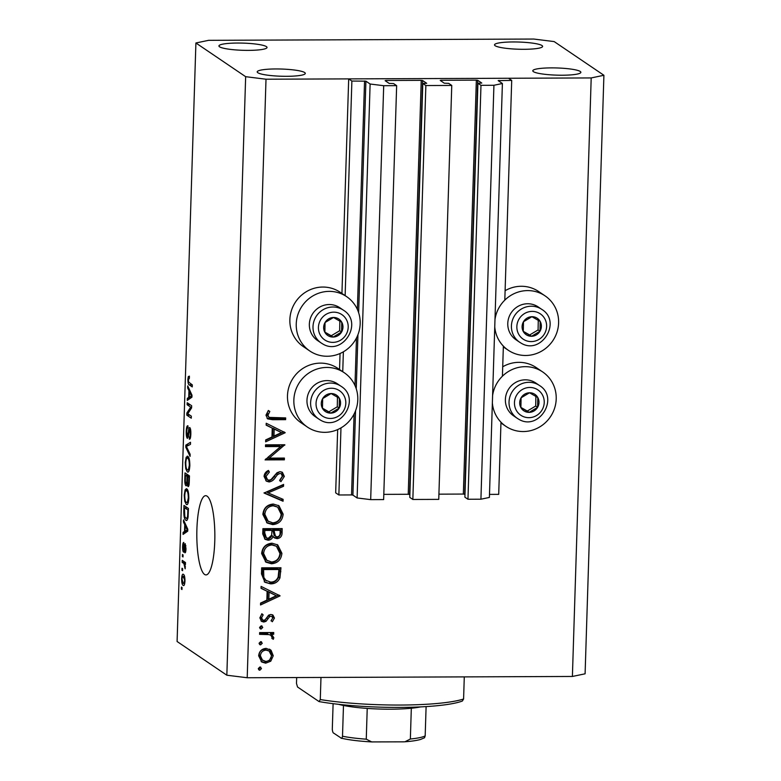 <?xml version="1.0" encoding="UTF-8"?>
<svg xmlns="http://www.w3.org/2000/svg" width="781" height="781" viewBox="0 0 781 781"><rect width="100%" height="100%" fill="white"/><g stroke="black" fill="none" stroke-linecap="round" stroke-linejoin="round"><path stroke-width="1.17" d="M340.975 427.89L338.866 494.978L335.674 492.821L337.665 429.579M422.794 83.469L409.791 497.399L412.846 499.469L425.86 85.539L422.794 83.469L426.699 83.313L422.589 80.511L421.232 80.345L385.96 80.482L385.111 80.658L389.192 83.421L393.585 83.577L396.65 85.656L383.696 85.705L370.116 84.016L365.908 81.165L351.88 81.048L345.134 295.687M343.367 351.821L342.742 371.756M351.88 81.048L348.687 78.891L341.941 293.461M340.057 353.5L339.55 369.54M354.086 414.047L351.548 494.929L338.866 494.978M351.548 494.929L352.905 495.105L357.112 497.956L370.116 84.016M383.696 85.705L370.682 499.635L357.112 497.956M396.65 85.656L383.637 499.586L370.682 499.635M421.232 80.345L408.229 494.275L383.803 494.373M408.229 494.275L409.879 494.637M412.846 499.469L438.756 499.371L451.76 85.441L425.86 85.539M348.687 78.891L508.529 78.266L511.711 80.423L498.161 80.609L502.398 83.499L493.924 85.275L480.979 85.324L477.913 83.245L481.789 83.059L477.708 80.297L476.351 80.131L441.08 80.267L440.23 80.443L444.311 83.206L448.704 83.362L451.76 85.441M476.351 80.131L463.348 494.061L438.922 494.158M463.348 494.061L464.988 494.422M477.913 83.245L464.9 497.185L467.965 499.254L480.979 85.324M493.924 85.275L480.92 499.205L467.965 499.254M502.398 83.499L489.394 497.438L480.92 499.205M500.972 422.199L498.708 494.353L489.482 494.393M511.711 80.423L504.809 300.129M503.364 346.12L502.417 376.198M494.754 326.79A32.831 31.591 124.1 0 0 508.226 350.21A32.831 31.591 124.1 0 0 525.613 355.482A32.831 31.591 124.1 0 0 556.97 332.218A32.831 31.591 124.1 0 0 545.05 295.853L538.665 291.538A32.831 31.591 124.1 0 0 521.278 286.276A32.831 31.591 124.1 0 0 505.102 290.708M545.05 295.853A32.831 31.591 124.1 0 0 527.653 290.591A32.831 31.591 124.1 0 0 494.978 319.536M502.71 366.787A32.831 31.591 -55.9 0 1 518.887 362.345A32.831 31.591 -55.9 0 1 536.283 367.607L542.658 371.932A32.831 31.591 -55.9 0 1 554.578 408.287A32.831 31.591 -55.9 0 1 523.221 431.551A32.831 31.591 -55.9 0 1 505.834 426.289A32.831 31.591 -55.9 0 1 492.362 402.859M492.586 395.606A32.831 31.591 -55.9 0 1 525.262 366.67A32.831 31.591 -55.9 0 1 542.658 371.932M309.803 350.991L303.428 346.666A32.831 31.591 -55.9 0 1 291.498 310.311A32.831 31.591 -55.9 0 1 322.856 287.047A32.831 31.591 -55.9 0 1 340.252 292.319L346.627 296.634A32.831 31.591 -55.9 0 1 358.547 332.999A32.831 31.591 -55.9 0 1 327.19 356.253A32.831 31.591 -55.9 0 1 309.803 350.991A32.831 31.591 -55.9 0 1 297.883 314.636A32.831 31.591 -55.9 0 1 329.231 291.372A32.831 31.591 -55.9 0 1 346.627 296.634M344.236 372.713L337.861 368.388A32.831 31.591 124.1 0 0 320.464 363.126A32.831 31.591 124.1 0 0 289.116 386.39A32.831 31.591 124.1 0 0 301.036 422.746L307.411 427.07A32.831 31.591 124.1 0 0 324.808 432.332A32.831 31.591 124.1 0 0 356.156 409.068A32.831 31.591 124.1 0 0 344.236 372.713A32.831 31.591 124.1 0 0 326.839 367.441A32.831 31.591 124.1 0 0 295.491 390.705A32.831 31.591 124.1 0 0 307.411 427.07M207.063 496.14A39.616 9.011 -90.2 0 0 205.676 495.681A39.616 9.011 -90.2 0 0 196.832 532.281A39.616 9.011 -90.2 0 0 204.602 574.455A39.616 9.011 -90.2 0 0 205.989 574.914A39.616 9.011 -90.2 0 0 214.834 538.314A39.616 9.011 -90.2 0 0 207.063 496.14M266.399 46.616A24.055 3.593 1.8 0 0 240.304 43.053A24.055 3.593 1.8 0 0 218.934 45.952A24.055 3.593 1.8 0 0 219.559 46.801A24.055 3.593 1.8 0 0 245.654 50.365A24.055 3.593 1.8 0 0 267.024 47.465A24.055 3.593 1.8 0 0 266.399 46.616M541.985 45.532A24.055 3.593 1.8 0 0 515.89 41.969A24.055 3.593 1.8 0 0 494.519 44.868A24.055 3.593 1.8 0 0 495.134 45.718A24.055 3.593 1.8 0 0 521.239 49.291A24.055 3.593 1.8 0 0 542.61 46.382A24.055 3.593 1.8 0 0 541.985 45.532M580.254 71.462A24.055 3.593 1.8 0 0 554.159 67.898A24.055 3.593 1.8 0 0 532.788 70.798A24.055 3.593 1.8 0 0 533.403 71.647A24.055 3.593 1.8 0 0 559.499 75.21A24.055 3.593 1.8 0 0 580.879 72.311A24.055 3.593 1.8 0 0 580.254 71.462M304.668 72.545A24.055 3.593 1.8 0 0 278.573 68.972A24.055 3.593 1.8 0 0 257.203 71.881A24.055 3.593 1.8 0 0 257.818 72.721A24.055 3.593 1.8 0 0 283.923 76.294A24.055 3.593 1.8 0 0 305.293 73.385A24.055 3.593 1.8 0 0 304.668 72.545M208.605 40.329L533.794 39.05L554.159 41.578L603.908 75.279L585.096 673.808L572.395 676.463L247.206 677.742L226.841 675.214L177.092 641.504L195.904 42.984L208.605 40.329M280.633 446.537L265.491 446.595L265.54 444.838L284.831 444.76L269.23 458.125L284.411 458.066L284.362 459.824L265.071 459.902L280.633 446.537L279.364 445.668L265.511 445.726M269.103 481.965L266.419 481.164L264.056 476.4C264.368 473.608 265.843 471.617 268.459 470.426L269.386 472.075L266.038 476.39L267.522 479.7L269.181 480.208L271.095 479.505L277.011 472.739L279.979 471.636L282.41 472.349L284.333 476.439L280.906 481.672L279.764 480.09L282.361 476.254L281.238 473.755L280.008 473.393L277.48 474.692L275.468 477.328C273.975 479.905 271.847 481.457 269.103 481.965L265.813 480.676M264.027 493.026L283.591 484.425L283.532 486.299L268.117 492.889L283.122 499.352L283.054 501.236L264.027 493.026M262.865 514.396C263.587 508.119 267.053 504.663 273.243 504.038L278.983 505.776L283.152 514.162C282.449 520.537 278.963 524.022 272.686 524.617L267.19 523.026L262.865 514.396M261.635 553.553C262.357 547.276 265.823 543.82 272.013 543.195L277.753 544.933L281.912 553.319C281.219 559.694 277.733 563.179 271.456 563.775L265.96 562.174L261.635 553.553M261.098 586.404L280.086 595.864L260.512 604.972L260.571 603.069L266.848 600.15L267.122 591.276L261.03 588.318L261.098 586.404M259.927 666.964L261.479 668.595L259.819 670.235L258.267 668.604L259.927 666.964L260.776 667.208M260.053 666.974L260.2 667.726L258.54 669.366L259.819 670.235L258.96 669.971M603.908 75.279L591.197 77.934L572.395 676.463M591.197 77.934L266.009 79.213L247.206 677.742M266.155 648.367L271.095 650.309L273.252 655.757L270.763 661.204L265.686 663.176L261.742 662.015L258.667 655.815C259.175 651.286 261.674 648.806 266.155 648.367M260.717 641.621L262.279 643.241L260.62 644.881L259.058 643.251L260.717 641.621L261.567 641.865M260.844 641.621L261 642.382L259.341 644.013L260.62 644.881L259.751 644.618M259.585 634.348L259.643 632.59L273.74 632.532L273.682 634.289L271.612 634.299L273.819 637.774L273.291 639.307L271.817 638.35L272.1 637.452L270.89 635.363L269.152 634.621L259.585 634.348M261.215 625.806L262.767 627.426L261.118 629.066L259.556 627.446L261.215 625.806L262.065 626.05M261.342 625.815L261.498 626.567L259.839 628.207L261.118 629.066L260.249 628.812M270.861 614.471L272.95 615.057L274.443 618.074L272.325 621.744L271.144 620.553L272.706 618.083L271.886 616.531L270.87 616.229L269.572 616.717L265.999 621.354L263.802 622.027L261.606 621.403L259.858 617.849L261.899 613.759L263.168 614.911L261.596 617.751L262.65 619.929L263.783 620.27L265.14 619.782L268.664 615.135L270.861 614.471M270.577 583.856L264.915 582.275L261.489 573.898L261.674 567.826L280.965 567.748L279.949 577.92C278.065 581.894 274.941 583.876 270.577 583.856L264.271 581.796M262.738 533.97L262.904 528.669L282.195 528.6L282.078 532.417C282.185 536.049 280.525 538.129 277.099 538.656L274.414 537.884L273.067 536.41C272.188 538.812 270.509 540.071 268.02 540.198L265.13 539.349L262.738 533.97M266.223 423.253L285.211 432.713L265.638 441.831L265.696 439.918L271.973 436.999L272.247 428.125L266.165 425.167L266.223 423.253M267.951 415.267L269.025 417.386L285.68 417.903L285.621 419.661L272.598 419.709L267.688 418.889L265.979 415.18L268.352 410.445L269.806 411.47L267.951 415.267L266.682 414.399L269.025 417.386M190.691 407.145L187.137 404.743L187.206 402.703L191.667 405.73L191.599 407.897L187.782 413.745L191.335 416.156L191.277 418.186L186.805 415.16L186.874 412.983L190.691 407.145L191.618 407.145M187.948 427.881C187.284 427.695 186.893 429.023 186.757 431.864L187.401 436.335L188.397 432.02C188.611 428.915 189.08 427.432 189.793 427.568C190.564 428.398 190.915 430.565 190.837 434.08C190.671 437.78 190.173 439.478 189.314 439.195L189.314 437.116C189.881 437.311 190.213 436.208 190.31 433.797L189.715 429.599L189.246 429.931L188.514 436.081L187.352 438.385C186.522 437.448 186.151 435.095 186.239 431.337C186.434 427.256 187.001 425.411 187.957 425.811L187.948 427.861M187.401 436.335L188.465 436.374M189.314 437.116L190.574 437.135M190.603 429.589L189.246 429.931M190.076 456.407L185.8 447.22L185.868 445.111L190.515 442.28L190.457 444.379L186.356 446.41L190.144 454.298L190.076 456.407M185.263 462.547L186.142 457.246L187.733 456.299C189.07 456.963 189.773 460.087 189.842 465.661C189.441 470.806 188.602 472.876 187.303 471.851L185.761 468.766L185.263 462.547L185.8 462.547M187.245 456.133L187.733 456.299M187.879 472.046L188.387 471.841M184.238 495.086L185.117 489.794L186.718 488.847C188.045 489.511 188.748 492.635 188.817 498.21C188.416 503.354 187.577 505.414 186.278 504.389L184.736 501.314L184.238 495.086L184.775 495.086M186.22 488.672L186.718 488.847M186.864 504.594L187.362 504.389M184.736 524.647L183.447 522.04L183.515 519.921L187.782 529.196L187.723 531.178L183.066 534.409L183.125 532.3L184.521 531.49L184.736 524.647L185.693 524.647M181.983 589.509L181.348 589.079L181.407 587.048L182.051 587.478L181.983 589.509M266.009 79.213L245.654 76.684L226.841 675.214M245.654 76.684L195.904 42.984M183.994 585.369L183.154 585.369C182.178 584.979 181.661 582.772 181.612 578.741C181.905 575.001 182.52 573.557 183.467 574.416C184.423 574.836 184.921 577.042 184.97 581.015C184.687 584.715 184.082 586.17 183.154 585.369L183.603 585.525M182.979 574.24L183.467 574.416M182.578 570.696L181.934 570.267L182.002 568.226L182.637 568.656L182.578 570.696M183.867 563.521L182.188 562.379L182.246 560.348L185.497 562.545L185.429 564.585L184.912 564.233L185.175 568.822L183.867 563.521L185.468 563.511M183.008 556.96L182.364 556.531L182.432 554.5L183.066 554.93L183.008 556.96M184.921 550.732L185.517 548.545L185.204 545.734L184.658 548.35C184.492 551.025 184.111 552.284 183.515 552.118C182.852 551.435 182.549 549.599 182.617 546.593C182.744 543.752 183.144 542.375 183.818 542.453L183.076 547.051L183.506 550.029L184.052 547.969C184.218 545.187 184.599 543.752 185.204 543.654L185.985 548.789C185.888 551.503 185.536 552.841 184.912 552.802L184.921 550.732L185.849 550.722L184.931 550.732M183.506 550.029L184.501 549.765M185.136 545.714L185.888 545.714L184.912 546.192M187.02 520.175L185.819 520.175C184.482 519.629 183.808 516.641 183.789 511.204L183.974 505.424L188.436 508.451L188.084 517.032C187.508 520.087 186.757 521.142 185.819 520.175L186.464 520.41M186.454 485.714L185.937 485.723C185.068 484.972 184.697 482.697 184.804 478.909L184.999 472.886L189.461 475.902L189.266 481.975C189.158 485.265 188.729 486.797 187.977 486.583L187.108 483.771L186.21 485.821M188.943 390.656L187.665 388.04L187.733 385.921L191.999 395.206L191.931 397.187L187.274 400.419L187.342 398.3L188.729 397.5L188.943 390.656L189.9 390.646M189.392 378.219L188.397 379.878L188.67 382.134L192.321 384.877L192.253 386.917L189.227 384.867C188.367 384.682 187.918 382.875 187.87 379.429L188.289 376.588L189.402 376.149L189.392 378.111M189.392 376.579L188.289 376.588L189.402 376.149M181.993 589.079L181.348 589.079M184.98 580.654L182.998 576.3L184.55 576.3M184.589 576.446L183.398 576.446C182.754 575.763 182.315 576.651 182.071 579.111L183.184 583.309L184.736 583.456M183.184 583.309C183.828 583.993 184.277 583.104 184.511 580.654M182.588 570.257L181.934 570.267M185.234 562.369L182.188 562.379M185.439 564.224L184.912 564.233M185.361 567.748L184.736 567.748M185.409 566.41L184.843 566.41M183.018 556.531L182.364 556.531M183.105 546.593L182.617 546.593M184.492 522.03L183.447 522.04M186.132 532.291L183.125 532.3M187.294 531.48L184.521 531.49M186.474 528.395L185.234 525.672L185.058 531.168L187.294 529.879L186.474 528.395L187.411 528.386M186.161 525.662L185.234 525.672M187.723 531.158L185.058 531.168M184.326 511.194L183.789 511.204M188.387 510.13L184.433 507.816L184.824 516.632L185.888 518.145L187.87 518.35M187.479 507.806L184.433 507.816M188.28 513.566L187.743 513.566L187.85 510.13M188.153 516.27L187.567 516.28L187.743 513.566M185.888 518.145C186.552 518.877 187.108 518.252 187.567 516.28M187.538 489.785L185.117 489.794M185.546 501.314L184.736 501.314M188.826 497.868L188.299 497.868C188.231 493.592 187.684 491.259 186.639 490.878L187.967 490.712M188.016 490.868L186.639 490.878C185.683 490.097 185.058 491.61 184.765 495.427C184.824 499.606 185.351 501.919 186.356 502.368L187.391 502.203L188.299 497.868M188.367 502.203L186.356 502.368M189.412 477.581L187.538 476.683L187.411 482.307L187.967 484.503L189.09 484.552M189.441 476.674L187.538 476.683M187.967 484.503C188.494 484.591 188.768 483.39 188.768 480.92L188.875 477.591M189.451 476.322L187.02 476.332L185.458 475.268L185.322 481.311L185.995 483.683L187.577 483.742M188.504 475.258L185.458 475.268M185.995 483.683C186.561 483.839 186.864 482.638 186.903 480.081L187.02 476.332M188.563 457.236L186.142 457.246M186.561 468.766L185.761 468.766M189.851 465.32L189.324 465.32C189.256 461.044 188.709 458.711 187.665 458.33L188.982 458.164M189.041 458.33L187.665 458.33C186.708 457.549 186.083 459.072 185.78 462.879C185.849 467.058 186.376 469.371 187.381 469.82L188.416 469.654L189.324 465.32M189.392 469.654L187.381 469.82M186.776 447.21L185.8 447.22M189.041 445.102L185.868 445.111M186.786 431.337L186.239 431.337M190.837 433.797L190.31 433.797M190.183 404.724L187.137 404.743M189.861 415.15L186.805 415.16M188.28 412.983L186.874 412.983M188.699 388.04L187.665 388.04M190.339 398.29L187.342 398.3M191.501 397.48L188.729 397.5M190.681 394.395L189.441 391.671L189.266 397.178L191.501 395.879L190.681 394.395L191.628 394.395M190.369 391.671L189.441 391.671M191.931 397.168L189.266 397.178M192.272 384.848L189.227 384.867M188.416 379.429L187.87 379.429M260.2 667.726L261.479 668.595M269.474 649.148L271.095 650.309M269.816 649.45L271.983 654.888L273.252 655.757M271.983 654.888L269.484 660.335L270.763 661.204M269.484 660.335L264.417 662.317L265.686 663.176M264.417 662.317L261.118 661.536M269.113 651.012L264.818 649.265C261.41 649.597 259.517 651.491 259.116 654.937L261.391 659.633L265.735 661.419C269.142 661.087 271.075 659.203 271.524 655.757L269.113 651.012L266.087 650.124C262.689 650.466 260.786 652.35 260.395 655.796L262.67 660.501M259.116 654.937L260.395 655.796M264.818 649.265L266.087 650.124M261 642.382L262.279 643.241M272.432 632.532L272.413 633.42L273.682 634.289M272.413 633.42L270.333 633.43L271.612 634.299M270.333 633.43L273.819 637.774M272.549 636.915L272.013 638.448L273.291 639.307M270.89 635.363L269.152 634.621M267.873 633.752L259.614 633.469M261.498 626.567L262.767 627.426M272.276 614.706L273.165 617.205L274.443 618.074M273.165 617.205L271.046 620.885M271.886 616.531L270.87 616.229M269.591 615.369L268.303 615.858L269.572 616.717M268.303 615.858L266.78 617.908L268.059 618.767M266.78 617.908L264.72 620.485L265.999 621.354M264.72 620.485L262.523 621.168L263.802 622.027M262.523 621.168L260.981 620.885M261.723 613.895L263.168 614.911M261.889 614.051L260.317 616.892L261.596 617.751M260.317 616.892L261.371 619.069L262.65 619.929M278.807 594.995L280.086 595.864M278.807 595.005L260.561 603.498M261.039 588.073L267.122 591.276M276.328 595.737L267.795 591.354L267.58 598.353L268.849 599.212L276.328 595.737L269.074 592.213L268.849 599.212M267.795 591.354L269.074 592.213M279.666 567.758L278.68 577.061L279.949 577.92M278.68 577.061C276.796 581.035 273.662 583.007 269.299 582.987M278.934 569.515L277.655 568.656L262.328 568.714L262.572 576.554L265.052 580.049L270.636 582.099C274.287 582.07 276.796 580.342 278.163 576.915L278.934 569.515L263.597 569.574L263.841 577.423L266.321 580.918M262.328 568.714L263.597 569.574M262.572 576.554L263.841 577.423M277.079 544.513L280.643 552.45L281.912 553.319M280.643 552.45C279.94 558.825 276.454 562.31 270.177 562.906L271.456 563.775M270.177 562.906L265.335 561.715M276.425 546.27L270.685 544.084C265.677 544.64 262.885 547.481 262.338 552.616L265.794 559.84L271.515 562.017C276.562 561.461 279.364 558.591 279.94 553.417L276.425 546.27L271.964 544.953C266.946 545.509 264.163 548.35 263.617 553.475L267.073 560.709M262.338 552.616L263.617 553.475M270.685 544.084L271.964 544.953M280.896 528.6L280.799 531.549C280.906 535.19 279.247 537.269 275.83 537.787L277.099 538.656M275.83 537.787L273.819 537.396M268.02 540.198L266.741 539.329C269.23 539.212 270.909 537.953 271.798 535.541L273.067 536.41M266.741 539.329L264.534 538.87M272.003 530.397L270.724 529.528L263.558 529.557L263.48 532.056L265.11 537.055L268.078 538.441L271.622 535.219L272.003 530.397L264.827 530.426L264.749 532.925L266.389 537.924M280.164 530.358L278.885 529.498L272.706 529.518L274.199 535.551L277.128 536.898C279.227 536.469 280.223 535.083 280.086 532.749L280.164 530.358L273.985 530.387L275.478 536.41M272.667 530.699L273.946 531.568M272.706 529.518L273.985 530.387M263.48 532.056L264.749 532.925M263.558 529.557L264.827 530.426M278.309 505.356L281.873 513.302L283.152 514.162M281.873 513.302C281.18 519.668 277.685 523.153 271.407 523.758L272.686 524.617M271.407 523.758L266.565 522.557M277.655 507.113L271.915 504.926C266.907 505.483 264.115 508.324 263.568 513.459L267.024 520.693L272.745 522.86C277.792 522.304 280.594 519.433 281.17 514.259L277.655 507.113L273.194 505.795C268.176 506.352 265.394 509.192 264.847 514.318L268.303 521.552M263.568 513.459L264.847 514.318M271.915 504.926L273.194 505.795M282.263 484.981L283.532 486.299M282.253 485.44L266.848 492.02L268.117 492.889M281.834 498.805L281.785 500.377L283.054 501.236M281.785 500.377L264.105 492.752M267.863 470.767L269.386 472.075M268.108 471.216L264.759 475.522L266.038 476.39M264.759 475.522L266.253 478.831L267.522 479.7M281.726 471.978L283.054 475.58L284.333 476.439M283.054 475.58L279.627 480.803M281.238 473.755L280.008 473.393M278.729 472.525L276.201 473.833L277.48 474.692M276.201 473.833L274.199 476.469L275.468 477.328M274.199 476.469C272.696 479.046 270.568 480.588 267.824 481.106M284.284 444.77L284.821 445.131M282.947 444.77L267.961 457.266L269.23 458.125M283.113 458.066L283.083 458.955L284.362 459.824M283.083 458.955L265.647 459.023M265.686 440.347L283.933 431.854L285.211 432.713M266.165 424.932L272.247 428.125M281.453 432.586L272.92 428.203L272.706 435.202L273.975 436.062L281.453 432.586L274.199 429.072L273.975 436.062M272.92 428.203L274.199 429.072M284.372 417.913L284.343 418.801L285.621 419.661M284.343 418.801L267.092 418.391M268.332 410.474L269.806 411.47M268.527 410.611L266.995 413.12L268.274 413.979M266.995 413.12L266.682 414.399M328.332 335.83A9.909 9.528 124.1 0 0 341.766 322.231A9.909 9.528 124.1 0 0 325.052 322.514A9.909 9.528 124.1 0 0 328.332 335.83M328.918 334.619L333.136 337.06L341.58 332.023L341.766 322.231L333.497 317.486L325.052 322.514L324.867 332.306L328.918 334.619M343.406 310.174L339.755 307.704A19.808 19.066 124.1 0 0 338.612 306.992A19.808 19.066 124.1 0 0 312.478 314.001A19.808 19.066 124.1 0 0 317.535 340.506L321.186 342.976A19.808 19.066 -55.9 0 1 316.129 316.471A19.808 19.066 -55.9 0 1 342.263 309.461A19.808 19.066 -55.9 0 1 343.406 310.174C363.917 322.621 342.508 356.692 322.348 343.708L321.186 342.976A19.808 19.066 -55.9 0 0 322.328 343.699M324.867 332.11L331.222 335.762L339.667 330.724L339.842 321.128M339.667 330.724L341.58 332.023M331.222 335.762L333.136 337.06M526.755 335.049A9.909 9.528 124.1 0 0 540.188 321.46A9.909 9.528 124.1 0 0 523.475 321.743A9.909 9.528 124.1 0 0 526.755 335.049M527.341 333.848L531.558 336.279L540.003 331.242L540.188 321.46L531.92 316.705L523.475 321.743L523.29 331.525L527.341 333.848M541.829 309.403L538.177 306.933A19.808 19.066 124.1 0 0 537.035 306.211A19.808 19.066 124.1 0 0 510.901 313.23A19.808 19.066 124.1 0 0 515.958 339.735L519.609 342.205A19.808 19.066 -55.9 0 1 514.552 315.7A19.808 19.066 -55.9 0 1 540.686 308.68A19.808 19.066 -55.9 0 1 541.829 309.403C562.34 321.84 540.93 355.911 520.771 342.927L519.609 342.205A19.808 19.066 -55.9 0 0 520.751 342.918M523.29 331.329L529.645 334.981L538.089 329.943L538.265 320.347M538.089 329.943L540.003 331.242M529.645 334.981L531.558 336.279M524.363 411.128A9.909 9.528 124.1 0 0 537.797 397.529A9.909 9.528 124.1 0 0 521.083 397.812A9.909 9.528 124.1 0 0 524.363 411.128M524.949 409.918L529.167 412.358L537.611 407.321L537.797 397.529L529.528 392.775L521.083 397.812L520.898 407.604L524.949 409.918M539.437 385.472L535.786 383.002A19.808 19.066 124.1 0 0 534.643 382.29A19.808 19.066 124.1 0 0 508.509 389.299A19.808 19.066 124.1 0 0 513.566 415.804L517.217 418.274A19.808 19.066 -55.9 0 1 512.16 391.769A19.808 19.066 -55.9 0 1 538.294 384.76A19.808 19.066 -55.9 0 1 539.437 385.472C559.948 397.92 538.539 431.991 518.379 419.006L517.217 418.274A19.808 19.066 -55.9 0 0 518.359 418.997M520.898 407.409L527.253 411.06L535.698 406.022L535.873 396.426M535.698 406.022L537.611 407.321M527.253 411.06L529.167 412.358M325.941 411.899A9.909 9.528 124.1 0 0 339.374 398.31A9.909 9.528 124.1 0 0 322.66 398.593A9.909 9.528 124.1 0 0 325.941 411.899M326.526 410.699L330.744 413.129L339.188 408.092L339.374 398.31L331.105 393.556L322.66 398.593L322.475 408.385L326.526 410.699M341.014 386.253L337.372 383.783A19.808 19.066 124.1 0 0 336.22 383.061A19.808 19.066 124.1 0 0 310.096 390.08A19.808 19.066 124.1 0 0 315.143 416.585L318.794 419.055A19.808 19.066 -55.9 0 1 313.737 392.55A19.808 19.066 -55.9 0 1 339.872 385.541A19.808 19.066 -55.9 0 1 341.014 386.253C361.525 398.691 340.116 432.772 319.956 419.787L318.794 419.055A19.808 19.066 -55.9 0 0 319.937 419.768M322.475 408.18L328.83 411.831L337.275 406.803L337.46 397.197M337.275 406.803L339.188 408.092M328.83 411.831L330.744 413.129M464.285 676.883L463.592 698.995A90.557 13.541 1.8 0 1 320.288 699.561L320.981 677.449M296.673 677.547L296.487 683.443L297.532 686.997L319.068 701.592A87.736 13.121 -178.2 0 0 462.372 701.026L463.592 698.995M320.288 699.561L319.068 701.592M420.578 706.893A48.11 7.195 -178.2 0 1 411.323 708.24A48.11 7.195 -178.2 0 1 367.226 708.416A48.11 7.195 -178.2 0 1 343.474 705.468A48.11 7.195 -178.2 0 1 338.603 704.316M426.104 706.59L425.176 735.907L424.522 737.772L420.49 739.47C416.781 740.515 411.607 741.286 404.958 741.774M411.323 708.24L410.357 739.011L404.958 741.784L403.562 741.833L371.717 741.921L366.26 739.177L367.226 708.416M333.106 703.671L332.296 729.317C332.579 731.787 333.067 733.076 333.76 733.164L341.307 738.182C349.029 739.978 359.162 741.228 371.717 741.921M340.867 737.977C341.541 738.816 342.088 738.23 342.508 736.229A48.11 7.195 1.8 0 0 366.26 739.177M343.474 705.468L342.508 736.229M364.551 80.999L357.376 309.432M356.478 337.968L354.984 385.511M365.908 81.165L358.635 312.693M357.942 334.698L356.243 388.772M355.55 410.777L352.905 495.105M385.96 80.482L385.941 81.214M422.589 80.511L409.586 494.441M441.08 80.267L441.05 80.999M477.708 80.297L464.705 494.227M499.039 80.472L499.01 81.204M184.697 547.969L184.052 547.969M187.752 530.358L186.337 530.367M185.341 478.909L184.804 478.909M189.305 480.911L188.768 480.92M187.43 480.081L186.903 480.081M188.924 432.02L188.397 432.02M191.96 396.367L190.544 396.367M263.051 633.459L264.329 634.328M279.569 570.843L280.848 571.702M262.25 570.96L263.529 571.829M280.799 531.549L282.078 532.417M271.319 418.85L272.598 419.709M325.628 340.477A15.278 14.702 124.1 0 0 346.071 334.6A15.278 14.702 124.1 0 0 341.004 314.069A15.278 14.702 124.1 0 0 320.561 319.937A15.278 14.702 124.1 0 0 325.628 340.477M524.051 339.696A15.278 14.702 124.1 0 0 544.484 333.819A15.278 14.702 124.1 0 0 539.427 313.288A15.278 14.702 124.1 0 0 518.984 319.165A15.278 14.702 124.1 0 0 524.051 339.696M521.659 415.775A15.278 14.702 124.1 0 0 542.102 409.898A15.278 14.702 124.1 0 0 537.035 389.358A15.278 14.702 124.1 0 0 516.592 395.235A15.278 14.702 124.1 0 0 521.659 415.775M323.236 416.546A15.278 14.702 124.1 0 0 343.679 410.679A15.278 14.702 124.1 0 0 338.612 390.139A15.278 14.702 124.1 0 0 318.179 396.016A15.278 14.702 124.1 0 0 323.236 416.546M410.357 739.011A48.11 7.195 1.8 0 0 425.176 735.907M503.335 346.91L508.226 350.21M183.594 550.058L184.462 550.058M186.825 502.525L188.289 502.525M187.84 469.986L189.314 469.977M189.558 429.54L190.593 429.54M500.953 422.98L505.834 426.289"/></g></svg>
